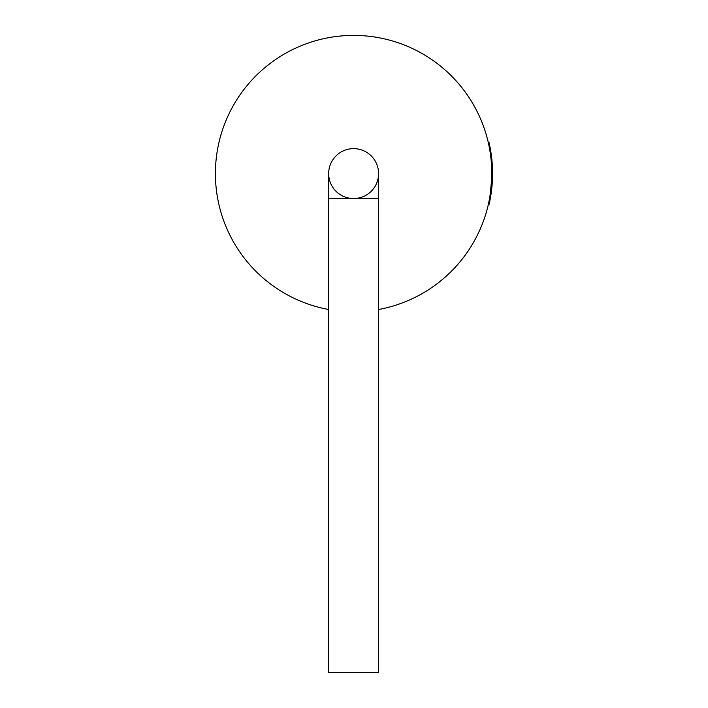 <?xml version="1.0" encoding="UTF-8"?>
<svg xmlns="http://www.w3.org/2000/svg" width="708" height="708" viewBox="0 0 708 708"><rect width="100%" height="100%" fill="white"/><g stroke="black" fill="none" stroke-linecap="round" stroke-linejoin="round"><path stroke-width="1.06" d="M491.733 168.849L492.494 168.823L489.069 142.538L488.316 142.706C492.936 163.167 492.963 183.637 488.396 204.108L489.148 204.276L492.547 170.725L491.786 170.743M378.576 309.502A138.184 138.184 0 0 0 353.619 35.4A138.184 138.184 0 0 0 328.671 309.502M353.619 148.636A24.948 24.948 0 0 0 328.671 173.584A24.948 24.948 0 0 0 353.619 198.541A24.948 24.948 0 0 0 378.576 173.584A24.948 24.948 0 0 0 353.619 148.636A24.948 24.948 0 0 0 328.671 173.584A24.948 24.948 0 0 0 353.619 198.541A24.948 24.948 0 0 0 378.576 173.584A24.948 24.948 0 0 0 353.619 148.636M378.576 198.541L328.671 198.541L328.671 672.6L378.576 672.6L378.576 173.584M489.069 142.538C493.706 163.114 493.733 183.691 489.148 204.276M491.954 186.735L492.547 170.725M492.007 186.186L491.272 192.629M490.379 148.972L490.945 152.362M490.458 154.3L491.219 154.194L491.706 157.999M490.467 154.379L491.228 154.273M328.671 173.584L328.671 198.541"/></g></svg>
